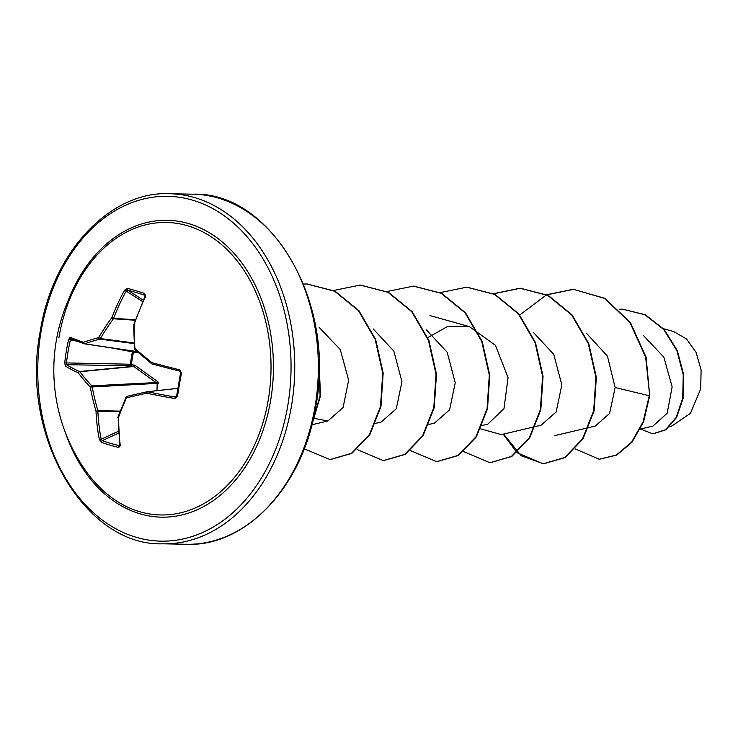 <?xml version="1.0" encoding="UTF-8"?>
<svg xmlns="http://www.w3.org/2000/svg" width="738" height="738" viewBox="0 0 738 738"><rect width="100%" height="100%" fill="white"/><g stroke="black" fill="none" stroke-linecap="round" stroke-linejoin="round"><path stroke-width="1.11" d="M176.714 395.965L177.535 396.435L174.758 398.502A175.072 34.714 -173.8 0 1 146.788 393.206A174.14 11.411 169.6 0 0 126.521 397.828A174.14 86.521 131 0 0 118.366 417.856A1.31 0.71 -160.6 0 1 117.96 417.062A1.31 1.31 0 0 0 117.886 417.505L117.96 417.348M120.34 445.706A1.31 0.609 172.3 0 1 119.851 445.318L118.366 417.856A175.072 104.814 105.4 0 0 120.34 445.706L118.698 447.477A174.574 70.802 173.3 0 1 109.805 445.069A174.574 70.802 173.3 0 1 101.484 442.357A1.31 0.932 -70.4 0 1 102.305 440.623A173.264 70.267 -6.7 0 0 110.552 443.317A173.264 70.267 -6.7 0 0 119.381 445.706L119.86 445.42M84.409 343.816L136.567 351.675A1.31 0.544 81.2 0 1 137.185 352.829L133.403 352.054A1.31 0.489 104.6 0 0 133.43 351.26M112.822 348.133L133.403 352.054L131.309 364.452A1.31 0.498 -79.1 0 1 130.663 365.762A1.31 0.544 90.9 0 1 130.266 364.268L132.351 351.934A1.31 0.572 101 0 1 132.36 351.897A1.31 0.572 101 0 1 132.702 351.15M101.484 442.357L99.335 439.47A175.072 127.222 -72.1 0 1 96.005 411.204A174.14 126.715 -105 0 1 90.285 387.053A174.14 76.909 -155.9 0 1 78.256 372.828A175.072 34.714 -173.8 0 1 65.331 365.965L64.723 362.884L130.275 364.231A1.31 0.544 90.9 0 1 130.275 364.231L135.054 365.384L157.803 381.694L158.596 383.409L157.166 383.363L133.477 366.297L130.663 365.762L66.697 364.71A173.753 34.455 6.2 0 0 79.52 371.528A1.31 0.932 84.5 0 1 79.861 371.731A172.84 76.337 24.1 0 0 91.807 385.845A1.31 0.886 87.1 0 1 92.195 386.684A172.84 125.764 75 0 0 97.877 410.66A1.31 0.886 91.2 0 1 97.868 411.177A173.753 126.272 107.9 0 0 101.171 439.221L102.305 440.623L118.56 433.151M58.92 337.589A146.272 107.416 91.1 0 1 89.215 264.453L89.215 264.453A146.272 107.416 91.1 0 1 216.658 240.643A146.272 107.416 91.1 0 1 268.281 399.839A146.272 107.416 91.1 0 1 191.483 509.478A146.272 107.416 91.1 0 1 85.138 469.949L85.119 469.921M64.723 362.884A174.574 156.355 -64.5 0 1 66.328 351.094A174.574 156.355 -64.5 0 1 68.689 339.388L70.184 337.294A1.31 1.208 112.7 0 0 70.866 338.751L84.077 343.751A1.31 1.107 109.3 0 0 84.215 343.788A1.31 0.959 98.6 0 0 84.593 343.797L137.102 351.602M145.211 296.602L144.833 295.209A173.264 27.121 -155.3 0 0 127.757 290.135L126.244 290.966A173.753 126.272 107.9 0 0 113.569 318.318A1.31 0.886 93.8 0 1 113.412 318.788A172.84 107.997 136.6 0 0 100.34 338.567L98.652 337.58A174.14 108.818 -43.4 0 1 111.835 317.654A175.072 127.222 -72.1 0 1 124.602 290.089L127.536 288.346A174.574 27.324 24.7 0 1 144.74 293.456L145.598 296.335A175.072 104.814 105.4 0 0 134.196 324.296A174.14 104.418 77.3 0 0 134.897 348.354A174.14 54.621 30.6 0 0 151.945 362.681A175.072 12.297 13 0 0 179.602 369.83L181.511 372.939A174.574 58.228 102.4 0 0 179.38 384.71A174.574 58.228 102.4 0 0 177.535 396.435M671.977 425.927L690.454 413.308L700.703 388.908L701.1 370.015L696.119 352.469L686.524 338.963L673.794 331.602L663.48 328.724M619.117 309.24L622.632 309.185L644.892 314.757L663.683 329.434L676.875 350.596L683.25 374.775L682.705 398.188L676.183 417.413L665.464 429.784L652.881 433.833L640.409 429.046L652.992 426.075L667.18 413.206L672.143 386.869L663.822 357.091L643.112 335.172M588.813 427.588L595.215 426.075L609.588 413.437L615.141 387.515L607.448 356.159L586.332 333.124M501.296 434.617L541.046 425.226L556.166 411.952L561.821 384.895L553.749 354.341L533.067 332.091M481.73 425.595L487.763 424.166L503.971 408.686L508.067 377.671L495.456 345.347L469.303 326.574L447.514 326.491L427.772 337.644M428.935 424.415L434.461 423.114L449.599 409.811L455.235 382.754L447.173 352.22L426.463 329.96M375.642 423.354L381.168 422.053L396.278 408.778L401.942 381.712L393.871 351.159L373.179 328.899M314.766 418.446L327.875 420.983L343.087 407.56L348.64 380.208L340.292 349.572L319.203 327.451M501.286 434.599L480.706 428.87M615.141 387.515L649.265 395.743L643.13 421.767L631.562 442.219L616.258 455.088L599.284 459.239L575.326 448.972M649.708 395.752L646.11 357.238L630.4 322.552L604.892 298.355L573.325 289.296L604.44 298.346L629.957 322.543L645.667 357.229L649.708 395.752L643.573 421.776L632.005 442.228L616.7 455.097L599.505 459.239M622.854 309.194L645.335 314.766L664.126 329.443L677.318 350.605L683.692 374.784L683.148 398.197L676.626 417.422L665.907 429.784L653.102 433.843M573.325 289.296L546.793 294.711M546.572 294.813L519.736 314.997M503.205 434.165L516.784 452.495M517.006 452.689L543.205 463.796L564.607 457.569L582.503 438.944L593.675 410.771L595.898 377.303L588.343 343.65L571.646 314.914L547.845 295.458L520.05 288.235L493.501 293.659M463.713 451.638L489.94 462.744L511.333 456.499L529.22 437.874L540.382 409.691L542.605 376.232L535.05 342.58L518.353 313.853L494.552 294.397L466.767 287.183L440.208 292.599M410.42 450.577L436.628 461.684L458.021 455.447L475.927 436.822L487.089 408.64L489.312 375.172L481.757 341.519L465.051 312.783L441.241 293.337L413.446 286.123L386.915 291.538M357.127 449.516L383.336 460.632L404.728 454.387L422.625 435.771L433.796 407.588L436.02 374.129L428.464 340.476L411.776 311.74L387.967 292.285L360.181 285.062L333.622 290.486M304.222 448.815L330.061 459.571L351.454 453.326L369.341 434.7L380.504 406.518L382.727 373.059L375.172 339.406L358.474 310.67L334.665 291.224L306.87 284.001L303.493 284.029L306.87 284.001M312.386 422.745L320.08 395.743L319.056 365.522M573.767 289.305L547.015 294.822M503.593 434.073L521.231 455.798L543.648 463.805L565.05 457.578L582.946 438.953L594.118 410.78L596.35 377.312L588.786 343.659L572.088 314.923L548.288 295.468L520.493 288.244L493.722 293.761M490.161 462.744L511.775 456.508L529.663 437.883L540.825 409.701L543.057 376.242L535.493 342.589L518.796 313.862L494.995 294.407L466.988 287.183M436.85 461.684L458.473 455.457L476.37 436.831L487.532 408.649L489.755 375.181L482.2 341.528L465.494 312.792L441.684 293.346L413.667 286.123M383.557 460.632L405.171 454.396L423.068 435.78L434.239 407.597L436.472 374.138L428.916 340.486L412.219 311.75L388.419 292.294L360.402 285.071M330.283 459.571L351.897 453.335L369.793 434.71L380.946 406.527L383.17 373.068L375.614 339.415L358.917 310.68L335.107 291.233L307.322 284.01M311.953 424.498L320.541 395.66L319.028 363.124M157 390.642L157.166 383.363L90.285 387.053A1.31 0.812 -43.3 0 1 91.807 385.845L156.779 382.524A1.31 0.59 128.3 0 0 157.803 381.694M147.166 391.74A1.31 0.959 83.7 0 1 147.535 391.749A1.31 0.581 101.9 0 0 146.788 393.206A1.31 0.637 77.5 0 1 147.12 391.749A1.31 0.637 77.5 0 1 147.166 391.74M177.793 388.382L147.535 391.749A173.753 34.455 6.2 0 0 175.303 397.007L176.622 396.048L180.579 372.672L181.511 372.939M179.685 371.113A173.753 12.205 -167 0 1 152.231 364.009A1.31 0.572 -75.1 0 1 152.185 364L179.657 371.103L180.579 372.672L179.602 369.83M152.093 363.954A1.31 0.987 98.3 0 1 151.89 363.806A1.31 0.498 -51.5 0 1 151.705 363.76A1.31 0.498 -51.5 0 1 151.945 362.681A1.31 0.572 -75.1 0 0 152.185 364L152.185 364A1.31 1.31 0 0 1 151.705 363.76L134.722 349.498A1.31 0.655 -48.3 0 1 134.897 348.354L134.288 348.613A1.31 1.31 0 0 0 134.722 349.498A1.31 0.655 -48.3 0 0 134.962 349.591M133.929 342.939L100.34 338.567A1.31 0.913 97.4 0 1 99.713 339.111A172.84 33.45 176.4 0 0 84.593 343.797A1.31 1.061 70.7 0 1 83.412 342.303A1.31 1.107 109.3 0 0 84.077 343.751M68.689 339.388L70.424 339.877A173.264 155.183 115.5 0 0 66.475 363.188L66.697 364.71A1.31 1.199 -56.9 0 0 65.331 365.965M136.189 352.773A1.31 0.489 104.6 0 0 136.023 351.648M134.122 365.006A1.31 0.498 -79.1 0 1 133.477 366.297L79.52 371.528A1.31 1.098 -65.8 0 0 78.256 372.828A1.31 0.922 -36.8 0 1 79.861 371.731L134.067 366.482L135.054 365.384M147.074 391.758A172.84 11.328 -10.4 0 0 127.056 396.324A1.31 0.793 76.7 0 0 126.991 396.343A1.31 0.793 76.7 0 0 126.521 397.828A1.31 0.581 -155.2 0 1 126.097 397.072L117.96 417.062M176.428 396.555L175.303 397.007L174.758 398.502M118.698 447.477A1.31 0.812 -76.2 0 1 119.381 445.706M99.335 439.47A1.31 0.544 -11 0 0 101.171 439.221L118.421 431.278M120.156 411.112L97.877 410.66L96.005 411.204L119.953 411.619M134.574 348.751L133.587 324.619L134.196 324.296L133.661 324.213A1.31 1.31 0 0 0 133.587 324.619M133.892 324.36L145.035 296.325L145.598 296.335M145.137 295.44L144.833 295.209A1.31 0.803 -72.4 0 1 144.74 293.456M143.246 300.191L127.757 290.135A1.31 0.941 -74.6 0 1 127.536 288.346M142.618 301.593L124.602 290.089M135.248 319.757L113.569 318.318L111.835 317.654L113.412 318.788L135.082 320.227M70.184 337.294A175.072 12.297 13 0 0 83.412 342.303A174.14 33.708 -3.6 0 1 98.652 337.58A1.31 0.95 74.6 0 0 99.713 339.111L133.956 343.567M68.053 300.864A148.467 109.03 91.1 0 1 202.516 229.011A148.467 109.03 91.1 0 1 270.652 400.328A148.467 109.03 91.1 0 1 175.635 516.194A148.467 109.03 91.1 0 1 65.433 432.726M40.987 332.035A172.443 126.641 91.1 0 1 192.895 200.256A172.443 126.641 91.1 0 1 287.82 405.43A172.443 126.641 91.1 0 1 135.912 537.209A172.443 126.641 91.1 0 1 40.987 332.035M193.255 194.195L169.657 193.725A175.072 128.569 91.1 0 1 291.473 406.02A175.072 128.569 91.1 0 1 162.711 543.805L186.299 544.275A175.072 128.569 -88.9 0 0 315.071 406.49A175.072 128.569 -88.9 0 0 193.255 194.195C270.468 191.465 336.26 301.574 315.781 406.37C303.281 486.988 245.034 547.19 186.299 544.275M147.351 391.721L177.803 388.336L147.259 391.721A1.31 1.31 0 0 0 147.12 391.749L126.991 396.343A1.31 1.31 0 0 0 126.097 397.072M76.863 341.131L70.424 339.877M89.187 264.481L89.215 264.453A175.072 175.072 0 0 0 85.138 469.949M169.657 193.725C110.931 190.81 52.684 251.003 40.184 331.63C19.705 436.407 85.479 546.526 162.711 543.805M588.315 427.708L554.589 435.678M469.303 326.556L429.95 315.596M327.884 420.992L311.879 424.774M669.901 426.444L671.986 425.955M135.995 351.639L84.307 343.807A1.31 1.31 0 0 1 84.067 343.742"/></g></svg>
